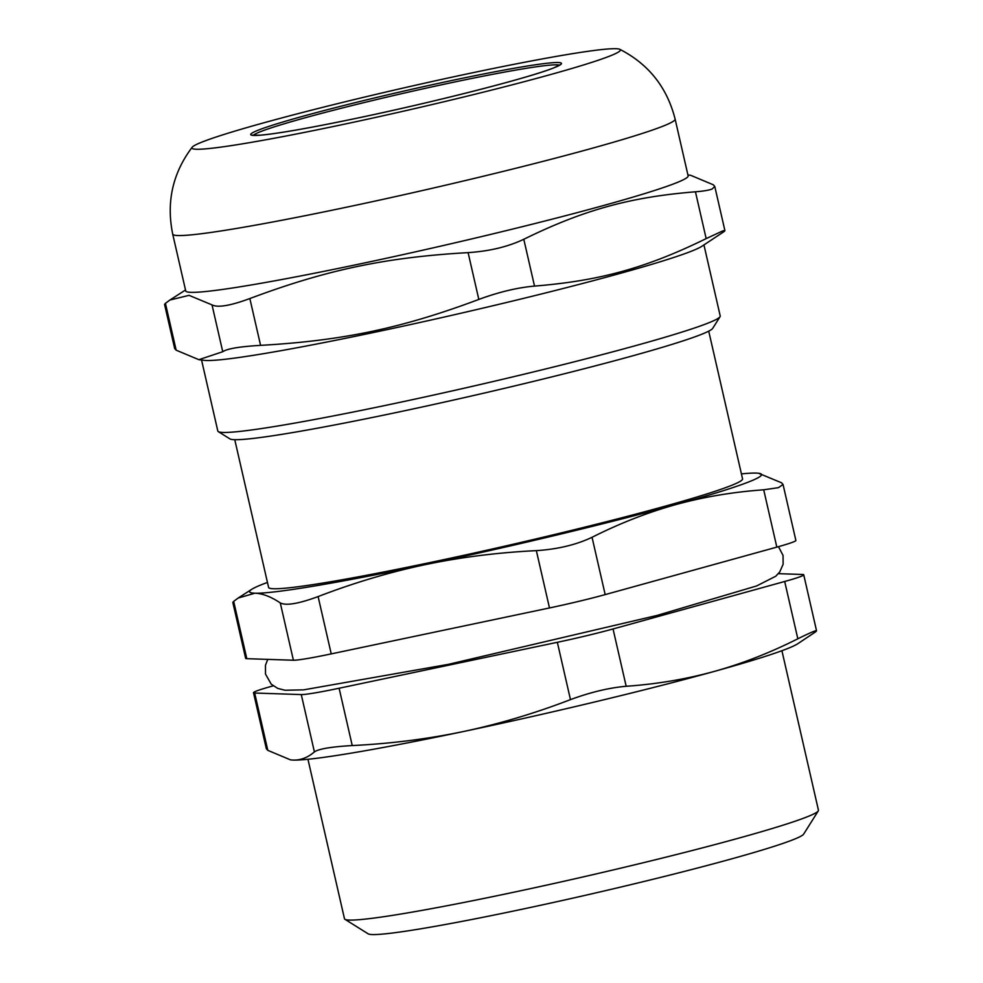 <?xml version="1.0" encoding="UTF-8"?>
<svg xmlns="http://www.w3.org/2000/svg" width="983" height="983" viewBox="0 0 983 983"><rect width="100%" height="100%" fill="white"/><g stroke="black" fill="none" stroke-linecap="round" stroke-linejoin="round"><path stroke-width="1.47" d="M232.811 602.382L245.639 658.364A58.353 2.998 -12.9 0 0 246.807 658.684L233.684 601.363L232.824 602.382M776.828 547.126A58.353 2.998 -12.9 0 0 795.874 540.441L783.046 484.459L778.45 487.654L763.705 489.804L776.828 547.126L605.184 594.604L592.049 537.296C619.868 523.288 647.797 512.401 675.825 504.598C703.877 496.882 733.171 491.955 763.705 489.804M592.049 537.296C576.222 544.803 557.656 549.251 536.349 550.64L549.485 607.949A58.353 2.998 -12.9 0 0 605.184 594.604M549.485 607.949L331.234 653.892L318.111 596.57C298.611 603.771 286.004 605.884 280.278 602.911L293.401 660.232A58.353 2.998 -12.9 0 0 331.234 653.892M293.401 660.232L246.807 658.684M253.319 135.322A157.538 8.11 167.1 0 1 454.81 81.958A157.538 8.11 167.1 0 1 559.548 65.197M218.3 431.623L229.936 438.897A247.974 12.754 -12.9 0 0 474.027 395.412A247.974 12.754 -12.9 0 0 712.724 328.322L720.035 316.71A257.706 13.258 167.1 0 1 707.514 323.309A257.706 13.258 167.1 0 1 436.919 394.318A257.706 13.258 167.1 0 1 218.3 431.623A257.706 13.258 167.1 0 1 217.821 431.033L201.552 360.011M703.951 244.939L720.22 315.973A257.706 13.258 167.1 0 1 720.035 316.71M164.554 304.374L174.667 348.51L176.154 350.169L165.427 303.354L169.899 300.024L189.055 295.342L212.021 304.89L222.748 351.717L198.861 359.68L204.28 360.343A257.706 13.258 -12.9 0 0 431.746 319.856A257.706 13.258 -12.9 0 0 691.037 251.353A257.706 13.258 -12.9 0 0 701.629 246.438L724.029 231.607C725.663 230.206 724.926 230.12 721.817 231.337L706.163 238.611C646.372 267.917 599.814 280.794 534.519 286.09L523.792 239.274C583.595 209.957 630.14 197.079 695.448 191.796L706.163 238.611M165.427 303.354L164.566 304.361M198.861 359.68L176.154 350.169M687.916 174.949L690.607 175.269L713.314 184.792L714.776 186.451L724.901 230.587L724.029 231.607M523.792 239.274C507.978 246.782 489.411 251.23 468.105 252.619L478.819 299.434C498.762 292.062 517.328 287.614 534.519 286.09M478.819 299.434C402.047 328.187 342.858 340.646 260.581 345.365L249.854 298.549C230.366 305.75 217.747 307.863 212.021 304.89M222.748 351.717C227.098 348.695 239.717 346.581 260.581 345.365M714.776 186.451L712.122 189.006C708.964 190.247 703.398 191.169 695.448 191.796M473.425 72.595A219.774 11.304 -12.9 0 0 192.177 147.241A219.774 11.304 -12.9 0 0 408.658 109.998A219.774 11.304 -12.9 0 0 619.781 49.31A219.774 11.304 -12.9 0 0 473.425 72.595M249.854 298.549C326.639 269.797 385.815 257.349 468.105 252.619M675.432 183.194A257.706 13.258 -12.9 0 0 688.125 175.871L675.112 119.066A257.706 13.258 -12.9 0 1 662.419 126.402A257.706 13.258 -12.9 0 1 385.422 198.824A257.706 13.258 -12.9 0 1 172.713 234.126L185.726 290.931A257.706 13.258 -12.9 0 0 398.422 255.629A257.706 13.258 -12.9 0 0 675.432 183.194M778.376 573.667L802.558 574.477A58.353 2.998 167.1 0 1 803.738 574.797A58.353 2.998 167.1 0 1 784.692 581.481L797.827 638.79C812.72 631.442 818.667 629.108 815.693 631.786L816.541 630.779L803.738 574.797M273.213 685.851L272.549 686.036A58.353 2.998 167.1 0 0 253.503 692.72L266.319 748.702L267.806 750.348L254.683 693.04A58.353 2.998 167.1 0 1 253.503 692.72M254.683 693.04L301.277 694.576L314.4 751.897C307.876 757.549 300.798 760.277 293.155 760.08A262.572 13.504 167.1 0 1 290.857 759.908A262.572 13.504 167.1 0 1 290.71 759.896M314.4 751.897C318.75 748.886 331.369 746.773 352.233 745.556L339.11 688.235A58.353 2.998 167.1 0 1 301.277 694.576M339.11 688.235L557.349 642.304L570.472 699.626C590.414 692.253 608.981 687.805 626.171 686.269L613.048 628.96A58.353 2.998 167.1 0 1 557.349 642.304M613.048 628.96L784.692 581.481M815.693 631.786L797.582 643.853A262.572 13.504 167.1 0 1 714.051 671.487A262.572 13.504 167.1 0 1 463.398 731.536A262.572 13.504 167.1 0 1 293.155 760.08L290.513 759.871L267.806 750.348M797.827 638.79C770.156 652.737 742.226 663.636 714.051 671.487C685.851 679.228 656.558 684.156 626.171 686.269M570.472 699.626C534.924 713.302 499.229 723.943 463.398 731.536C427.556 739.032 390.497 743.701 352.233 745.556M234.765 439.696L268.592 587.416A243.12 12.509 -12.9 0 0 469.26 554.117A243.12 12.509 -12.9 0 0 730.578 485.774A243.12 12.509 -12.9 0 0 742.558 478.856L708.718 331.148M781.915 650.721L818.446 810.201A243.12 12.509 167.1 0 1 818.274 810.901A243.12 12.509 167.1 0 1 806.465 817.106A243.12 12.509 167.1 0 1 551.193 884.11A243.12 12.509 167.1 0 1 344.935 919.302A243.12 12.509 167.1 0 1 344.48 918.749L307.949 759.269M344.935 919.302L368.195 933.85A223.669 11.501 -12.9 0 0 588.362 894.616A223.669 11.501 -12.9 0 0 803.664 834.112L818.274 810.901M233.684 601.363L238.156 598.045L254.929 593.191C262.547 593.486 271.001 596.73 280.278 602.911M318.111 596.57C353.855 582.833 389.538 572.192 425.184 564.66A262.572 13.504 -12.9 0 0 675.825 504.598A262.572 13.504 -12.9 0 0 758.507 473.241L781.571 482.8L783.033 484.459M267.45 582.44A262.572 13.504 -12.9 0 0 251.783 589.296A262.572 13.504 -12.9 0 0 254.929 593.191A262.572 13.504 -12.9 0 0 425.184 564.66C460.843 557.189 497.902 552.52 536.349 550.64M758.507 473.241A262.572 13.504 -12.9 0 0 756.222 473.081A262.572 13.504 -12.9 0 0 741.415 473.892M454.969 79.832A159.479 8.208 -12.9 0 0 253.897 135.445A159.479 8.208 -12.9 0 0 509.55 81.638A159.479 8.208 -12.9 0 0 454.969 79.832M560.31 64.632L553.81 67.852C530.255 77.596 433.011 102.429 354.003 118.808C308.674 128.22 277.39 133.676 260.176 135.187L252.398 135.15M185.517 290.01L169.899 300.024M192.177 147.241C172.652 173.119 166.164 202.08 172.713 234.126M619.781 49.31C648.62 64.116 667.064 87.364 675.112 119.066M778.487 546.671L783.046 555.444L783.119 564.291L779.752 571.922L775.759 576.235L756.578 585.966L656.951 615.456L448.26 664.373L303.686 689.845L284.996 690.25L277.722 688.407L271.222 684.156L265.496 674.08L265.471 665.233L267.745 659.384M251.783 589.296L238.156 598.045"/></g></svg>
